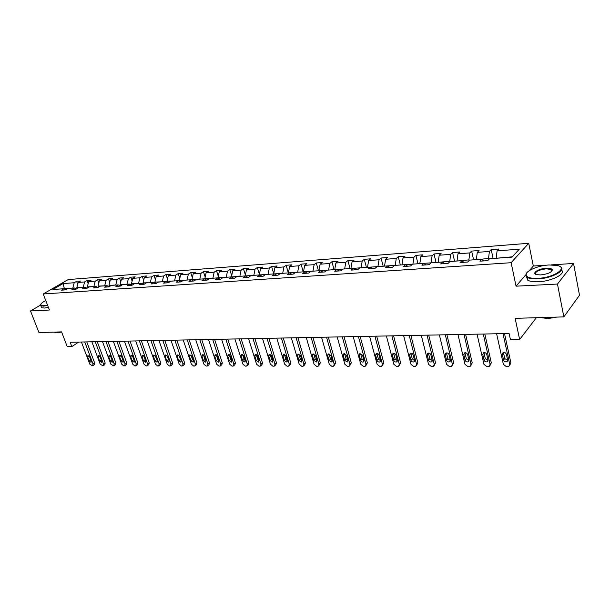 <?xml version="1.0" encoding="UTF-8"?>
<svg xmlns="http://www.w3.org/2000/svg" width="610" height="610" viewBox="0 0 610 610"><rect width="100%" height="100%" fill="white"/><g stroke="black" fill="none" stroke-linecap="round" stroke-linejoin="round"><path stroke-width="0.91" d="M552.164 270.71L551.532 270.619M528.725 243.291L68.122 279.586L43.241 293.974L511.127 262.704L528.725 243.291L533.315 266.021L529.465 270.52M525.706 274.904L516.052 286.174L557.464 284.054L573.553 263.459L551.112 264.892M546.766 265.167L533.315 266.021M573.553 263.459L579.5 295.255L563.846 316.887L515.137 318.344L519.644 339.534L536.335 317.711M40.473 305.114L30.5 310.986L38.956 332.557L61.572 331.878L67.245 346.671L71.82 346.594L78.713 342.073M557.464 284.054L563.846 316.887M65.895 289.659L63.997 288.721L61.511 290.169L65.499 289.895L67.984 288.438L74.428 287.981L71.95 289.453L76.021 289.171L78.499 287.691L85.072 287.234L82.602 288.713L86.75 288.423L89.22 286.936L95.93 286.464L93.46 287.958L97.699 287.668L100.162 286.166L107.009 285.686L104.546 287.188L108.87 286.891L111.325 285.381L118.309 284.885L115.854 286.41L120.269 286.098L122.724 284.58L129.846 284.077L127.406 285.61L131.912 285.297L134.352 283.757L141.627 283.246L139.194 284.794L143.792 284.473L146.225 282.918L153.659 282.399L151.234 283.955L155.931 283.627L158.356 282.064L165.943 281.53L163.526 283.101L168.329 282.773L170.739 281.195L178.494 280.646L176.092 282.232L180.995 281.896L183.397 280.303L191.319 279.738L188.932 281.347L193.942 280.996L196.328 279.388L204.434 278.816L202.055 280.432L207.179 280.082L209.55 278.457L217.831 277.87L215.475 279.502L220.713 279.144L223.069 277.504L231.533 276.909L229.192 278.556L234.553 278.183L236.893 276.528L245.555 275.918L243.23 277.58L248.712 277.199L251.03 275.529L259.898 274.912L257.588 276.589L263.2 276.2L265.502 274.515L274.569 273.875L272.289 275.567L278.03 275.171L280.31 273.471L289.597 272.815L287.333 274.531L293.219 274.119L295.469 272.403L304.977 271.732L302.743 273.463L308.767 273.044L310.993 271.305L320.73 270.619L318.519 272.365L324.695 271.938L326.891 270.184L336.873 269.483L334.692 271.244L341.02 270.81L343.186 269.033L353.419 268.316L351.268 270.1L357.75 269.65L359.885 267.859L370.369 267.119L368.257 268.918L374.906 268.461L377.01 266.654L387.762 265.891L385.68 267.714L392.504 267.241L394.571 265.411L405.597 264.633L403.553 266.478L410.553 265.99L412.581 264.145L423.904 263.345L421.899 265.205L429.082 264.709L431.072 262.841L442.692 262.025L440.733 263.901L448.106 263.39L450.05 261.507L461.983 260.661L460.07 262.559L467.649 262.033L469.54 260.127L481.801 259.265L479.94 261.187L487.725 260.645L489.563 258.716L512.019 257.138L519.293 249.185L497.089 250.855L498.858 249.002L491.195 249.589L493.116 258.465M63.997 288.721L52.849 289.506L63.066 283.581L74.191 282.743L76.601 281.332L77.699 284.283M491.195 249.589L489.403 251.434L477.279 252.349L479.094 250.519L471.637 251.091L469.791 252.914L457.98 253.806L459.849 251.991L452.582 252.548L450.699 254.355L439.185 255.224L441.099 253.424L434.015 253.966L432.086 255.758L420.87 256.604L422.829 254.827L415.921 255.354L413.954 257.123L403.019 257.946L405.009 256.192L398.277 256.703L396.271 258.457L385.611 259.265L387.64 257.519L381.067 258.022L379.031 259.761L368.631 260.539L370.689 258.815L364.284 259.303L362.21 261.027L352.062 261.789L354.151 260.081L347.898 260.562L345.794 262.262L335.889 263.009L338.009 261.316L331.909 261.781L329.774 263.474L320.097 264.199L322.248 262.521L316.285 262.979L314.127 264.648L304.68 265.365L306.861 263.703L301.035 264.145L298.847 265.8L289.62 266.501L291.824 264.854L286.128 265.289L283.924 266.928L274.904 267.607L277.131 265.975L271.564 266.402L269.338 268.026L260.523 268.69L262.765 267.081L257.329 267.493L255.079 269.101L246.463 269.757L248.72 268.156L243.405 268.56L241.133 270.154L232.707 270.787L234.987 269.201L229.787 269.605L227.507 271.183L219.264 271.801L221.56 270.23L216.466 270.619L214.171 272.19L206.104 272.8L208.414 271.236L203.435 271.618L201.117 273.173L193.225 273.768L195.551 272.22L190.678 272.594L188.353 274.134L180.629 274.721L182.962 273.188L178.189 273.554L175.848 275.079L168.284 275.651L170.632 274.134L165.966 274.485L163.61 276.002L156.206 276.559L158.562 275.057L153.987 275.407L151.623 276.902L144.372 277.451L146.736 275.956L142.252 276.299L139.881 277.786L132.774 278.328L135.153 276.848L130.761 277.184L128.382 278.656L121.413 279.182L123.8 277.718L119.499 278.046L117.105 279.51L110.28 280.02L112.675 278.564L108.458 278.892L106.056 280.341L99.369 280.844L101.771 279.403L97.63 279.715L95.229 281.157L88.663 281.652L91.073 280.219L87.016 280.531L84.607 281.957L78.171 282.445L80.581 281.027L76.601 281.332M519.644 339.534L510.448 339.678L509.114 333.517L70.158 342.24L71.82 346.594M77.173 288.484L76.845 287.6L83.364 287.356M76.372 288.957L74.428 287.981M78.171 282.445L76.845 287.6M84.607 281.957L83.288 287.15M87.71 287.844L87.344 286.86L93.986 286.601M87.055 288.24L85.072 287.234M88.663 281.652L87.344 286.86M95.229 281.157L93.909 286.395M98.454 287.203L98.05 286.105L104.821 285.838M97.951 287.508L95.93 286.464M99.369 280.844L98.05 286.105M106.056 280.341L104.745 285.632M109.411 286.555L108.976 285.327L115.877 285.061M109.076 286.769L107.009 285.686M110.28 280.02L108.976 285.327M117.105 279.51L115.801 284.847M120.597 285.899L120.117 284.542L127.154 284.268M120.422 286.006L118.309 284.885M121.413 279.182L120.117 284.542M128.382 278.656L127.078 284.054M129.846 284.077L132.004 285.236L131.478 283.741L138.668 283.452M132.774 278.328L131.478 283.741M139.881 277.786L138.592 283.238M143.564 284.298L143.083 282.918L150.418 282.628M143.83 284.451L141.627 283.246M144.372 277.451L143.083 282.918M151.623 276.902L150.342 282.407M155.352 283.337L154.925 282.079L162.412 281.782M155.885 283.635L153.659 282.399M156.206 276.559L154.925 282.079M163.61 276.002L162.336 281.561M167.392 282.346L167.018 281.225L174.658 280.92M168.162 282.781L165.943 281.53M168.284 275.651L167.018 281.225M175.848 275.079L174.582 280.691M179.691 281.332L179.363 280.356L187.163 280.036M180.705 281.911L178.494 280.646M180.629 274.721L179.363 280.356M188.353 274.134L187.095 279.807M192.242 280.28L191.975 279.464L199.95 279.136M193.523 281.027L191.319 279.738M193.225 273.768L191.975 279.464M201.117 273.173L199.874 278.907M205.074 279.197L204.861 278.549L213.004 278.213M206.615 280.12L204.434 278.816M206.104 272.8L204.861 278.549M214.171 272.19L212.928 277.985M218.174 278.084L218.029 277.619L226.356 277.275M220.004 279.189L217.831 277.87M219.264 271.801L218.029 277.619M227.507 271.183L226.279 277.039M231.571 276.932L239.997 276.307M233.699 278.244L231.533 276.909M232.707 270.787L231.495 276.673M241.133 270.154L239.928 276.071M245.327 275.933L253.951 275.323M247.698 277.275L245.555 275.918M246.463 269.757L245.258 275.697M255.079 269.101L253.882 275.087M259.402 274.942L268.225 274.325M262.025 276.284L259.898 274.912M260.523 268.69L259.326 274.706M269.338 268.026L268.148 274.081M273.798 273.928L282.827 273.295M276.681 275.262L274.569 273.875M274.904 267.607L273.73 273.684M283.924 266.928L282.75 273.044M288.53 272.891L297.771 272.235M291.687 274.225L289.597 272.815M289.62 266.501L288.461 272.639M298.847 265.8L297.695 271.991M303.612 271.824L313.067 271.16M307.043 273.158L304.977 271.732M304.68 265.365L303.536 271.58M314.127 264.648L312.991 270.909M319.045 270.741L328.729 270.055M322.781 272.068L320.73 270.619M320.097 264.199L318.977 270.489M329.774 263.474L328.653 269.803M334.852 269.628L344.764 268.926M338.901 270.954L336.873 269.483M335.889 263.009L334.783 269.368M345.794 262.262L344.696 268.667M351.04 268.484L361.204 267.767M355.416 269.811L353.419 268.316M352.062 261.789L350.971 268.225M362.21 261.027L361.135 267.508M367.632 267.317L378.048 266.578M372.344 268.636L370.369 267.119M368.631 260.539L367.563 267.05M379.031 259.761L377.979 266.318M384.635 266.113L395.31 265.365M389.706 267.432L387.762 265.891M385.611 259.265L384.567 265.853M396.271 258.457L395.242 265.098M402.066 264.885L413.016 264.115M407.511 266.204L405.597 264.633M403.019 257.946L401.998 264.618M413.954 257.123L412.947 263.84M419.947 263.627L431.178 262.834M425.78 264.938L423.904 263.345M420.87 256.604L419.878 263.352M432.086 255.758L431.11 262.559M438.285 262.33L449.745 261.24L449.852 261.698M444.53 263.634L442.692 262.025M439.185 255.224L438.224 262.056M450.699 254.355L449.745 261.24M457.111 261.004L468.876 259.89L469.044 260.63M463.783 262.3L461.983 260.661M457.98 253.806L457.05 260.729M469.791 252.914L468.876 259.89M476.433 259.646L488.518 258.503L488.755 259.563M483.555 260.935L481.801 259.265M477.279 252.349L476.372 259.357M489.403 251.434L488.518 258.503M496.281 258.243L512.308 256.818M497.089 250.855L496.22 257.954M516.052 286.174L511.127 262.704M30.5 310.986L49.418 310.017L43.241 293.974M64.515 288.98L63.928 288.721M72.941 288.088L64.332 288.484L63.066 283.581M74.191 282.743L72.864 287.882M471.637 251.091L473.589 259.845M452.582 252.548L454.572 261.187M434.015 253.966L436.036 262.491M415.921 255.354L417.972 263.764M398.277 256.703L400.358 265.007M381.067 258.022L383.179 266.219M364.284 259.303L366.412 267.401M347.898 260.562L350.048 268.552M331.909 261.781L334.074 269.681M316.285 262.979L318.481 270.779M301.035 264.145L303.239 271.854M286.128 265.289L288.355 272.899M271.564 266.402L273.73 273.676M257.329 267.493L259.402 274.34M243.405 268.56L245.395 275.011M229.787 269.605L231.693 275.69M216.466 270.619L218.296 276.368M203.435 271.618L205.189 277.047M190.678 272.594L192.356 277.718M178.189 273.554L179.805 278.396M165.966 274.485L167.506 279.067M153.987 275.407L155.466 279.738M142.252 276.299L143.678 280.402M130.761 277.184L132.118 281.065M119.499 278.046L120.795 281.721M108.458 278.892L109.701 282.369M97.63 279.715L98.828 283.017M87.016 280.531L88.16 283.65M503.006 333.639L509.716 364.345L508.816 366.435L507.688 366.709L506.422 366.709L503.372 364.338L496.624 333.769M509.716 365.245L510.875 362.813L504.508 333.609M507.634 360.068L506.91 361.753C505.354 362.218 504.241 361.661 503.57 360.075L502.312 354.364L503.052 352.656C504.6 352.199 505.713 352.755 506.376 354.341L507.634 360.068M507.672 360.388L504.745 358.558L503.494 352.854L502.312 354.364M537.928 278.328C554.01 277.733 568.703 267.668 557.151 265.441L548.977 264.976C537.456 265.556 524.371 271.458 526.155 275.346C527.238 277.588 531.165 278.579 537.928 278.328M559.774 266.448L560.277 266.73C566.842 270.161 551.936 278.366 537.867 278.892C532.858 279.121 529.282 278.602 527.131 277.321L525.805 275.827L526.704 272.929M540.75 274.927L536.792 274.683C531.043 273.509 538.378 268.583 546.27 268.248C549.701 268.087 551.707 268.583 552.294 269.727C551.814 272.296 547.971 274.027 540.75 274.927M551.73 271.282L551.936 270.207L551.318 269.513L546.217 268.796C538.18 269.971 534.734 271.831 535.862 274.378M551.112 317.269L540.826 317.574M556.739 317.101L547.849 318.595L540.963 317.589M561.459 270.055C566.324 273.776 551.73 281.279 538.447 281.759C533.445 281.988 529.861 281.446 527.719 280.158L526.529 276.864M45.758 300.517C42.296 302.331 40.596 303.788 40.672 304.901L43.691 305.755L47.549 305.16M47.679 305.496L43.592 306.136L40.817 305.724L40.725 304.39M46.665 302.865L46.467 302.354M56.494 332.031L51.72 332.175M61.602 331.954L56.799 332.862L54.603 332.29M48.419 307.425L44.332 308.065L41.564 307.638L41.244 306.807M483.265 334.028L490.104 364.33L489.235 366.412L488.16 366.671L486.925 366.663L483.936 364.33L477.05 334.158M490.104 365.306L491.302 362.82L484.813 333.998M488.038 360.113L487.329 361.783C485.827 362.226 484.744 361.669 484.081 360.121L482.8 354.486L483.516 352.786C485.019 352.351 486.101 352.908 486.757 354.463L488.038 360.113M488.084 360.441L485.286 358.619L484.012 352.992L482.8 354.486M464.035 334.41L471.004 364.322L470.157 366.381L469.136 366.625L467.931 366.625L464.988 364.315L457.98 334.532M470.989 365.367L472.231 362.828L465.621 334.379M468.945 360.152L468.259 361.814C466.803 362.241 465.743 361.684 465.094 360.159L463.783 354.601L464.484 352.915C465.941 352.496 466.993 353.053 467.649 354.578L468.945 360.152M468.991 360.495L466.33 358.68L465.026 353.129L463.783 354.601M445.3 334.783L452.391 364.307L451.568 366.358L450.592 366.587L449.417 366.587L446.528 364.307L439.398 334.905M452.361 365.421L453.649 362.836L446.924 334.753M450.34 360.197L449.677 361.844C448.258 362.248 447.229 361.7 446.581 360.205L445.254 354.715L445.933 353.045C447.351 352.641 448.38 353.19 449.021 354.692L450.34 360.197M450.393 360.548L447.854 358.741L446.528 353.259L445.254 354.715M427.046 335.149L434.244 364.3L433.435 366.328L432.505 366.549L431.361 366.541L428.525 364.292L421.289 335.264M434.198 365.466L435.525 362.843L428.693 335.119M432.208 360.236L431.552 361.875C430.18 362.256 429.173 361.715 428.54 360.243L427.191 354.822L427.854 353.167C429.226 352.786 430.225 353.327 430.858 354.799L432.208 360.236M432.254 360.586L429.837 358.802L428.495 353.388L427.191 354.822M409.241 335.5L416.546 364.284L415.761 366.305L414.869 366.511L413.755 366.503L410.965 364.284L403.629 335.614M416.485 365.504L417.85 362.851L410.926 335.469M414.518 360.274L413.885 361.898C412.551 362.264 411.567 361.722 410.942 360.281L409.577 354.928L410.217 353.281C411.544 352.923 412.528 353.464 413.153 354.906L414.518 360.274M414.571 360.632L412.261 358.855L410.896 353.51L409.577 354.928M391.879 335.851L399.275 364.277L398.513 366.274L397.667 366.473L396.576 366.465L393.831 364.277L386.404 335.957M399.207 365.535L400.61 362.858L393.587 335.813M397.262 360.312L396.645 361.921C395.349 362.271 394.395 361.738 393.77 360.319L392.382 355.035L393.008 353.404C394.304 353.06 395.257 353.594 395.875 355.012L397.262 360.312M397.316 360.662L395.12 358.916L393.74 353.632L392.382 355.035M374.937 336.186L382.424 364.269L381.685 366.252L380.876 366.435L379.809 366.435L377.11 364.262L369.599 336.293M382.348 365.565L383.781 362.866L376.675 336.148M380.419 360.35L379.824 361.951C378.566 362.279 377.628 361.753 377.018 360.358L375.615 355.134L376.217 353.518C377.476 353.19 378.413 353.716 379.023 355.111L380.419 360.35M380.48 360.693L378.383 358.97L376.988 353.754L375.615 355.134M358.406 336.514L365.977 364.262L365.26 366.221L364.483 366.396L363.446 366.396L360.792 364.254L353.19 336.613M365.893 365.588L367.357 362.874L360.174 336.476M363.987 360.388L363.407 361.974C362.18 362.294 361.265 361.768 360.662 360.396L359.244 355.233L359.831 353.632L362.569 355.211L363.987 360.388M364.04 360.723L362.05 359.023L360.64 353.869L359.244 355.233M342.271 336.834L349.919 364.246L349.225 366.198L348.478 366.366L347.464 366.358L344.848 364.246L337.177 336.933M349.82 365.611L351.314 362.881L344.063 336.796M347.936 360.426L347.372 361.997L344.688 360.434L343.255 355.333L343.827 353.739L346.503 355.31L347.936 360.426M347.997 360.754L346.099 359.069L344.612 353.625M326.51 337.147L334.234 364.239L333.556 366.175L332.846 366.328L331.855 366.328L329.278 364.239L321.539 337.246M334.127 365.626L335.652 362.881L328.325 337.109M332.259 360.457L331.718 362.02L329.087 360.464L327.646 355.424L328.195 353.853L330.818 355.401L332.259 360.457M332.32 360.777L330.513 359.122L329.011 353.747M311.123 337.452L318.908 364.231L318.252 366.145L317.574 366.297L316.605 366.297L314.066 364.223L306.266 337.551M318.801 365.642L320.341 362.889L312.953 337.414M316.948 360.495L316.422 362.035L313.853 360.502L312.396 355.516L312.922 353.96L315.492 355.5L316.948 360.495M317.009 360.792L315.294 359.176L313.776 353.869M296.086 337.749L303.933 364.223L303.3 366.122L302.644 366.267L301.698 366.259L299.205 364.216L291.344 337.848M303.818 365.649L304.748 364.795L305.381 362.897L297.939 337.719M301.981 360.525L301.477 362.058L298.953 360.533L297.489 355.607L298 354.059L300.517 355.592L301.981 360.525M302.041 360.807L300.417 359.221L298.892 353.998M281.393 338.047L289.292 364.208L288.683 366.099L288.05 366.236L287.127 366.229L284.672 364.208L276.757 338.138M289.178 365.657L290.146 364.788L290.764 362.904L283.261 338.009M287.356 360.563L286.86 362.081L284.397 360.563L282.918 355.699L283.414 354.166L285.877 355.676L287.356 360.563M287.417 360.823L285.869 359.267L284.336 354.12M267.027 338.329L274.98 364.2L274.393 366.069L273.783 366.198L272.883 366.198L270.459 364.2L262.498 338.42M274.858 365.664L275.873 364.772L276.46 362.912L268.918 338.291M273.051 360.594L272.579 362.096L270.161 360.601L268.674 355.782L269.155 354.265L271.572 355.767L273.051 360.594M273.112 360.83L271.648 359.313L270.108 354.242M252.982 338.611L260.981 364.193L260.417 366.046L259.829 366.175L258.945 366.168L256.566 364.193L248.552 338.695M260.859 365.664L261.904 364.765L262.483 362.912L254.888 338.573M259.067 360.624L258.61 362.111L256.238 360.632L254.744 355.866L255.209 354.357L257.572 355.851L259.067 360.624M259.12 360.838L257.74 359.359L256.192 354.364M239.25 338.885L247.294 364.185L246.737 366.023L246.181 366.145L245.319 366.137L242.963 364.185L234.911 338.969M247.164 365.664L248.247 364.757L248.796 362.919L241.163 338.847M245.388 360.655L244.945 362.134L242.62 360.662L241.118 355.95L241.568 354.456L243.886 355.935L245.388 360.655M245.441 360.845L244.13 359.404L242.582 354.486M225.814 339.152L233.897 364.178L233.363 366L232.822 366.114L231.975 366.114L229.665 364.178L221.567 339.236M233.767 365.664L234.881 364.742L235.414 362.927L227.743 339.114M232.006 360.685L231.571 362.149L229.291 360.693L227.782 356.026L228.216 354.547L230.496 356.011L232.006 360.685M232.044 360.845L230.816 359.45L229.261 354.608M212.669 339.412L220.782 364.17L220.271 365.977L219.752 366.084L218.921 366.084L216.641 364.17L208.513 339.495M220.652 365.664L221.796 364.734L222.314 362.935L214.606 339.373M218.898 360.716L218.487 362.165L216.253 360.723L214.728 356.11L215.155 354.639L217.389 356.095L218.898 360.716M218.937 360.845L217.785 359.488L216.23 354.73M199.798 339.663L207.949 364.162L207.453 365.954L206.958 366.053L206.142 366.053L203.892 364.162L195.734 339.747M207.819 365.664L208.994 364.727L209.489 362.935L201.75 339.625M206.081 360.746L205.677 362.18L203.481 360.746L201.956 356.187L202.36 354.73L204.556 356.171L206.081 360.746M206.111 360.838L205.029 359.534L203.473 354.86M187.201 339.915L195.383 364.155L194.903 365.931L194.422 366.031L193.629 366.031L191.41 364.155L183.221 339.999M195.253 365.657L196.45 364.719L196.931 362.942L189.169 339.877M193.523 360.769L193.134 362.195L190.976 360.777L189.451 356.263L189.84 354.822L191.998 356.248L193.523 360.769M193.545 360.83L192.531 359.572L190.983 354.982M174.872 340.159L183.076 364.147L182.154 366L181.376 366L179.188 364.147L170.968 340.243M182.947 365.649L184.167 364.704L184.632 362.95L176.839 340.121M181.223 360.8L180.857 362.21L178.738 360.807L177.197 356.339L177.579 354.906L179.691 356.324L181.223 360.8M181.231 360.815L178.753 355.111M162.786 340.403L171.021 364.139L170.129 365.977L169.367 365.977L167.209 364.139L158.974 340.479M170.891 365.642L172.142 364.696L172.584 362.95L164.769 340.365M169.183 360.823L168.825 362.226L166.743 360.83L165.203 356.408L165.562 354.989L167.643 356.392L169.183 360.823M169.176 360.8L166.782 355.241M150.96 340.639L159.21 364.132L158.348 365.954L157.601 365.947L155.474 364.132L147.216 340.715M159.08 365.634L160.354 364.688L160.781 362.958L152.942 340.601M157.38 360.853L157.037 362.241L154.993 360.861L153.446 356.476L153.796 355.073L155.84 356.461L157.38 360.853M157.357 360.777L155.047 355.371M139.362 340.868L147.635 364.124L146.804 365.924L146.072 365.924L143.975 364.124L135.695 340.944M147.506 365.626L148.802 364.673L149.214 362.965L141.36 340.83M145.821 360.876L145.485 362.256L143.472 360.884L141.924 356.553L142.26 355.157L144.273 356.537L145.821 360.876M145.775 360.754L143.556 355.508M128.001 341.097L136.289 364.117L135.489 365.901L134.772 365.901L132.698 364.117L124.409 341.165M136.167 365.619L137.479 364.666L137.875 362.965L130.006 341.051M134.482 360.906L134.162 362.271L132.187 360.906L130.639 356.614L130.959 355.241L132.934 356.606L134.482 360.906M134.413 360.716L132.294 355.645M116.868 341.318L125.164 364.117L124.402 365.878L123.693 365.878L121.649 364.109L113.346 341.387M125.05 365.611L126.377 364.658L126.758 362.973L118.874 341.272M123.373 360.929L123.067 362.287L121.115 360.937L119.568 356.682L119.873 355.317L121.817 356.667L123.373 360.929M123.281 360.678L121.253 355.79M105.949 341.531L114.261 364.109L113.521 365.855L110.806 364.101L102.495 341.6M114.146 365.603L115.488 364.65L115.854 362.973L107.962 341.493M112.476 360.952L112.179 362.294L110.265 360.96L108.71 356.751L109.007 355.394L110.921 356.736L112.476 360.952M112.354 360.632L110.433 355.935M95.244 341.745L103.563 364.101L102.854 365.832L100.177 364.101L91.858 341.813M103.456 365.588L104.813 364.635L105.164 362.981L97.257 341.707M101.786 360.975L101.512 362.31L99.621 360.983L98.065 356.812L98.355 355.47L100.238 356.804L101.786 360.975M101.641 360.571L99.826 356.095M84.744 341.951L93.071 364.094L92.384 365.809L89.754 364.094L81.42 342.019M92.964 365.581L94.336 364.627L94.672 362.988L86.765 341.913M91.309 360.998L91.035 362.325L89.182 361.006L87.626 356.88L87.901 355.546L89.754 356.865L91.309 360.998M91.119 360.495L89.426 356.27M510.875 362.813L509.716 364.345M503.57 360.075L504.745 358.558M491.302 362.82L490.104 364.33M484.081 360.121L485.286 358.619M472.231 362.828L471.004 364.322M465.094 360.159L466.33 358.68M453.649 362.836L452.391 364.307M446.581 360.205L447.854 358.741M435.525 362.843L434.244 364.3M428.54 360.243L429.837 358.802M417.85 362.851L416.546 364.284M410.942 360.281L412.261 358.855M400.61 362.858L399.275 364.277M393.77 360.319L395.12 358.916M383.781 362.866L382.424 364.269M377.018 360.358L378.383 358.97M367.357 362.874L365.977 364.262M360.662 360.396L362.05 359.023M351.314 362.881L349.919 364.246M344.688 360.434L346.099 359.069M343.255 355.333L344.673 353.975M335.652 362.881L334.234 364.239M329.087 360.464L330.513 359.122M327.646 355.424L329.08 354.09M320.341 362.889L318.908 364.231M313.853 360.502L315.294 359.176M312.396 355.516L313.845 354.196M305.381 362.897L303.933 364.223M298.953 360.533L300.417 359.221M297.489 355.607L298.953 354.303M290.764 362.904L289.292 364.208M284.397 360.563L285.869 359.267M282.918 355.699L284.397 354.402M276.46 362.912L274.98 364.2M270.161 360.601L271.648 359.313M268.674 355.782L270.169 354.501M262.483 362.912L260.981 364.193M256.238 360.632L257.74 359.359M254.744 355.866L256.253 354.601M248.796 362.919L247.294 364.185M242.62 360.662L244.13 359.404M241.118 355.95L242.635 354.7M235.414 362.927L233.897 364.178M229.291 360.693L230.816 359.45M227.782 356.026L229.314 354.791M222.314 362.935L220.782 364.17M216.253 360.723L217.785 359.488M214.728 356.11L216.275 354.883M209.489 362.935L207.949 364.162M203.481 360.746L205.029 359.534M201.956 356.187L203.511 354.974M196.931 362.942L195.383 364.155M190.976 360.777L192.531 359.572M189.451 356.263L191.014 355.066M184.632 362.95L183.076 364.147M178.738 360.807L180.301 359.61M177.197 356.339L178.768 355.15M172.584 362.95L171.021 364.139M166.743 360.83L168.314 359.648M165.203 356.408L166.774 355.233M160.781 362.958L159.21 364.132M154.993 360.861L156.564 359.687M153.446 356.476L155.009 355.333M149.214 362.965L147.635 364.124M143.472 360.884L145.058 359.725M141.924 356.553L143.464 355.432M137.875 362.965L136.289 364.117M132.187 360.906L133.773 359.763M130.639 356.614L132.156 355.531M126.758 362.973L125.164 364.117M121.115 360.937L122.717 359.801M119.568 356.682L121.07 355.622M115.854 362.973L114.261 364.109M110.265 360.96L111.866 359.831M108.71 356.751L110.197 355.714M105.164 362.981L103.563 364.101M99.621 360.983L101.229 359.869M98.065 356.812L99.537 355.805M94.672 362.988L93.071 364.094M89.182 361.006L90.791 359.9M87.626 356.88L89.075 355.897M506.91 361.753L507.634 360.8M527.719 280.158L527.131 277.321M551.318 269.513L551.669 271.336M551.936 270.207L552.294 269.727M526.155 275.346L525.805 275.827M41.564 307.638L40.817 305.724M487.329 361.783L488.03 360.906M468.259 361.814L468.93 361.006M449.677 361.844L450.317 361.097M431.552 361.875L432.17 361.181M413.885 361.898L414.464 361.265M396.645 361.921L397.201 361.333M379.824 361.951L380.358 361.402M363.407 361.974L363.911 361.471M347.372 361.997L347.852 361.524M331.718 362.02L332.175 361.585M316.422 362.035L316.857 361.638M301.477 362.058L301.889 361.684M286.86 362.081L287.257 361.73"/></g></svg>
